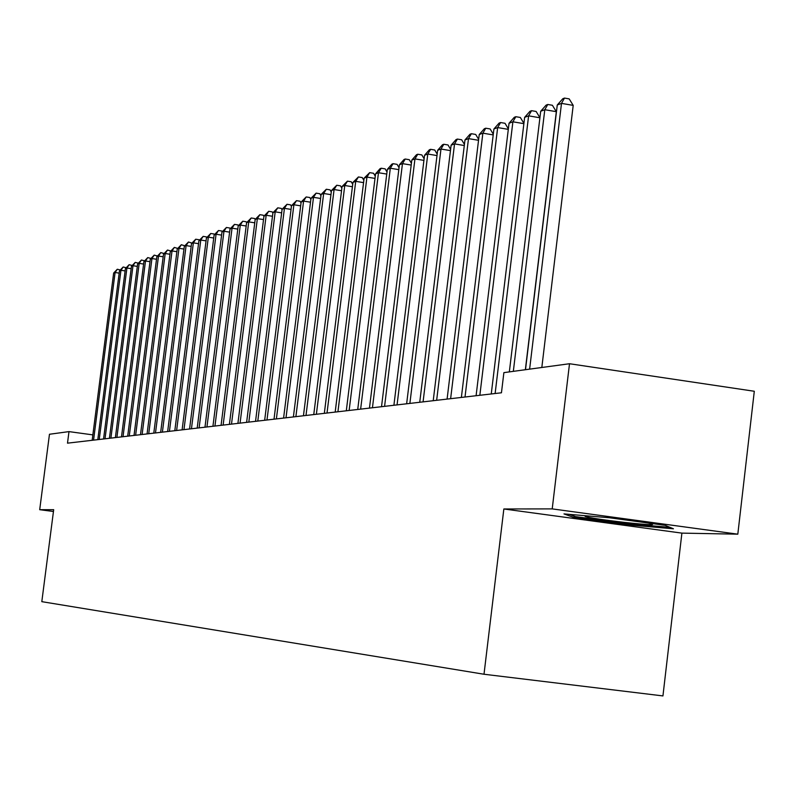 <?xml version="1.0" encoding="UTF-8"?>
<svg xmlns="http://www.w3.org/2000/svg" width="794" height="794" viewBox="0 0 794 794"><rect width="100%" height="100%" fill="white"/><g stroke="black" fill="none" stroke-linecap="round" stroke-linejoin="round"><path stroke-width="1.19" d="M737.815 534.173L552.217 508.894L503.853 508.974L681.897 533.121L737.815 534.173L754.3 391.263L569.506 363.731L503.882 372.634L501.451 392.782L67.5 443.161L68.989 431.608L49.466 434.258L39.7 509.698L53.456 511.495M681.897 533.121L662.94 695.921L484.003 674.245L41.814 601.663L53.684 509.679L39.7 509.698M552.217 508.894L569.506 363.731M503.853 508.974L484.003 674.245M92.858 434.884L68.989 431.608M574.052 517.549L627.994 524.864L673.441 528.784L665.134 525.33L609.603 517.777L563.978 513.907L574.052 517.549L574.211 516.15M628.123 523.752L627.994 524.864M119.189 273.126L115.1 272.511L93.563 440.134M113.651 273.057L117.284 269.245L115.1 272.511L113.651 273.057L92.164 440.293M117.284 269.245L120.261 269.93M125.115 270.923L120.956 270.288L99.23 439.469M119.477 270.853L123.149 267.002L120.956 270.288L119.477 270.853L97.801 439.638M123.149 267.002L126.167 267.717M131.159 268.67L126.921 268.035L105.016 438.804M125.412 268.6L129.124 264.71L126.921 268.035L125.412 268.6L103.557 438.973M129.124 264.71L132.181 265.464M610.199 517.857L608.849 517.708M589.128 516.04L585.118 516.398C589.654 517.847 602.745 519.852 624.402 522.392C647.616 524.884 656.519 525.3 651.09 523.633L647.934 522.988M669.997 527.355L627.836 523.732L575.551 516.626L569.308 514.363M137.322 266.387L132.995 265.732L110.902 438.119M131.467 266.308L135.218 262.377L132.995 265.732L131.467 266.308L109.423 438.288M135.218 262.377L138.315 263.161M143.595 264.055L139.188 263.38L116.907 437.425M137.63 263.975L141.431 260.005L139.188 263.38L137.63 263.975L115.388 437.593M141.431 260.005L144.568 260.819M149.997 261.673L145.5 260.988L123.02 436.71M143.912 261.593L147.753 257.584L145.5 260.988L143.912 261.593L121.482 436.889M147.753 257.584L150.939 258.437M156.517 259.251L151.942 258.556L129.263 435.985M150.314 259.162L154.205 255.112L151.942 258.556L150.314 259.162L127.695 436.174M154.205 255.112L157.44 255.996M163.177 256.78L158.502 256.065L135.625 435.251M156.845 256.69L160.785 252.591L158.502 256.065L156.845 256.69L134.027 435.44M160.785 252.591L164.06 253.514M169.966 254.259L165.192 253.524L142.116 434.497M163.514 254.169L167.494 250.031L165.192 253.524L163.514 254.169L140.478 434.685M167.494 250.031L170.819 250.993M176.893 251.688L172.03 250.944L148.736 433.723M170.303 251.589L174.343 247.41L172.03 250.944L170.303 251.589L147.069 433.921M174.343 247.41L177.717 248.413M183.96 249.068L178.997 248.304L155.495 432.938M177.241 248.969L181.33 244.731L178.997 248.304L177.241 248.969L153.788 433.137M181.33 244.731L184.754 245.773M191.175 246.388L186.104 245.604L162.393 432.144M184.317 246.289L188.456 242.001L186.104 245.604L184.317 246.289L160.656 432.343M188.456 242.001L191.93 243.093M198.54 243.659L193.369 242.855L169.43 431.321M191.533 243.55L195.731 239.222L193.369 242.855L191.533 243.55L167.653 431.529M195.731 239.222L198.907 239.709L199.254 240.354M206.063 240.87L200.773 240.046L176.615 430.487M198.907 240.761L203.155 236.374L200.773 240.046L198.907 240.761L174.809 430.705M203.155 236.374L206.361 236.88L206.738 237.555M213.745 238.021L208.346 237.178L183.96 429.643M206.44 237.902L210.747 233.476L208.346 237.178L206.44 237.902L182.104 429.852M210.747 233.476L213.983 233.982L214.38 234.696M221.595 235.113L216.077 234.25L191.453 428.77M214.122 234.994L218.489 230.508L216.077 234.25L214.122 234.994L189.567 428.988M218.489 230.508L221.764 231.014L222.181 231.779M229.605 232.136L223.977 231.262L199.115 427.877M221.983 232.017L226.409 227.481L223.977 231.262L221.983 232.017L197.19 428.105M226.409 227.481L229.714 227.997L230.161 228.801M237.803 229.099L232.047 228.206L206.946 426.974M230.012 228.97L234.498 224.384L232.047 228.206L230.012 228.97L204.971 427.202M234.498 224.384L237.833 224.91L238.309 225.754M246.18 226.002L240.294 225.079L214.946 426.041M238.21 225.863L242.766 221.218L240.294 225.079L238.21 225.863L212.931 426.279M242.766 221.218L246.13 221.744L246.636 222.648M254.755 222.826L248.73 221.883L223.134 425.088M246.597 222.687L251.212 217.983L248.73 221.883L246.597 222.687L221.069 425.336M251.212 217.983L254.626 218.519L255.172 219.501M263.519 219.581L257.355 218.618L231.501 424.115M255.182 219.442L259.856 214.678L257.355 218.618L255.182 219.442L229.397 424.363M259.856 214.678L263.3 215.224L263.926 216.325M272.481 216.266L266.179 215.273L240.066 423.123M263.955 216.117L268.7 211.293L266.179 215.273L263.955 216.117L237.912 423.381M268.7 211.293L272.183 211.839L272.878 213.09M281.652 212.871L275.2 211.849L248.83 422.11M272.928 212.713L277.751 207.83L275.2 211.849L272.928 212.713L246.616 422.368M277.751 207.83L281.265 208.385L282.049 209.775M291.051 209.398L284.441 208.356L257.792 421.068M282.108 209.229L287.001 204.286L284.441 208.356L282.108 209.229L255.539 421.326M287.001 204.286L290.554 204.852L291.428 206.38M300.668 205.845L293.899 204.763L266.983 420.006M291.517 205.676L296.48 200.664L293.899 204.763L291.517 205.676L264.66 420.274M296.48 200.664L300.072 201.229L301.025 202.917M310.514 202.202L303.586 201.1L276.381 418.914M301.144 202.023L306.186 196.952L303.586 201.1L301.144 202.023L274.009 419.182M306.186 196.952L309.819 197.527L310.871 199.363M320.607 198.47L313.501 197.339L286.009 417.793M311 198.292L316.121 193.141L313.501 197.339L311 198.292L283.587 418.071M316.121 193.141L319.803 193.736L320.945 195.741M330.949 194.659L323.664 193.488L295.884 416.652M321.104 194.461L326.304 189.25L323.664 193.488L321.104 194.461L293.393 416.939M326.304 189.25L330.026 189.845L331.277 192.019M341.549 190.739L334.085 189.538L305.998 415.47M331.455 190.54L336.745 185.25L334.085 189.538L331.455 190.54L303.447 415.768M336.745 185.25L340.507 185.856L341.857 188.218M352.417 186.729L344.765 185.498L316.369 414.269M342.065 186.521L347.444 181.151L344.765 185.498L342.065 186.521L313.759 414.577M347.444 181.151L351.246 181.766L352.715 184.317M363.563 182.62L355.712 181.35L327.009 413.039M352.953 182.392L358.412 176.953L355.712 181.35L352.953 182.392L324.329 413.346M358.412 176.953L362.263 177.578L363.851 180.317M375.006 178.402L366.947 177.092L337.926 411.768M364.118 178.164L369.667 172.645L366.947 177.092L364.118 178.164L335.177 412.086M369.667 172.645L373.567 173.281L375.274 176.228M386.747 174.065L378.48 172.725L349.132 410.468M375.572 173.826L380.048 168.675L381.219 168.229L378.48 172.725L375.572 173.826L346.303 410.796M381.219 168.229L385.159 168.874L387.006 172.02M398.806 169.628L390.32 168.239L360.635 409.128M387.333 169.37L391.879 164.15L393.08 163.693L390.32 168.239L387.333 169.37L357.727 409.466M393.08 163.693L397.069 164.348L399.045 167.723M411.193 165.063L402.469 163.633L372.446 407.759M399.402 164.795L404.017 159.505L405.248 159.028L402.469 163.633L399.402 164.795L369.458 408.106M405.248 159.028L409.287 159.693L411.411 163.296M423.917 160.378L414.954 158.899L384.584 406.349M411.808 160.1L416.493 154.731L417.753 154.244L414.954 158.899L411.808 160.1L381.517 406.707M417.753 154.244L421.842 154.919L424.115 158.77M437.008 155.564L427.787 154.036L397.06 404.9M424.552 155.267L429.306 149.828L430.606 149.322L427.787 154.036L424.552 155.267L393.903 405.268M430.606 149.322L434.745 150.016L437.176 154.115M450.456 150.612L440.978 149.044L409.883 403.412M437.643 150.304L442.476 144.786L443.816 144.27L440.978 149.044L437.643 150.304L406.637 403.789M443.816 144.27L448.014 144.965L450.615 149.332M464.292 145.53L454.545 143.903L423.073 401.883M451.121 145.203L456.034 139.595L457.404 139.069L454.545 143.903L451.121 145.203L419.738 402.27M457.404 139.069L461.651 139.774L464.43 144.419M478.534 140.29L468.5 138.613L436.65 400.305M464.976 139.952L469.969 134.265L471.378 133.72L468.5 138.613L464.976 139.952L433.216 400.702M471.378 133.72L475.685 134.444L478.653 139.367M493.203 134.911L482.871 133.174L450.625 398.687M479.239 134.553L484.31 128.767L485.769 128.211L482.871 133.174L479.239 134.553L447.091 399.094M485.769 128.211L490.136 128.946L493.292 134.186M508.309 129.362L497.659 127.566L465.016 397.02M493.918 128.985L499.079 123.12L500.577 122.544L497.659 127.566L493.918 128.985L461.374 397.437M500.577 122.544L505.004 123.288L508.368 128.846M523.871 123.656L512.894 121.8L479.844 395.293M509.043 123.259L514.294 117.294L515.842 116.708L512.894 121.8L509.043 123.259L476.092 395.73M515.842 116.708L520.318 117.462L523.911 123.348M539.92 117.77L528.606 115.845L495.128 393.516M524.636 117.353L529.975 111.299L531.563 110.684L528.606 115.845L524.636 117.353L491.258 393.973M531.563 110.684L536.109 111.458L539.93 117.691M525.36 369.716L556.326 111.676L544.793 109.711L513.331 371.354M540.694 111.259L546.133 105.106L547.781 104.48L544.793 109.711L540.694 111.259L509.341 371.89M547.781 104.48L552.386 105.265L556.326 111.676M541.826 367.483L573.199 105.384L561.497 103.379L529.628 369.141M557.269 104.987L562.807 98.734L564.504 98.079L561.497 103.379L557.269 104.987L525.499 369.696M564.504 98.079L569.179 98.883L573.199 105.384M586.032 516.001L585.118 516.398"/></g></svg>
